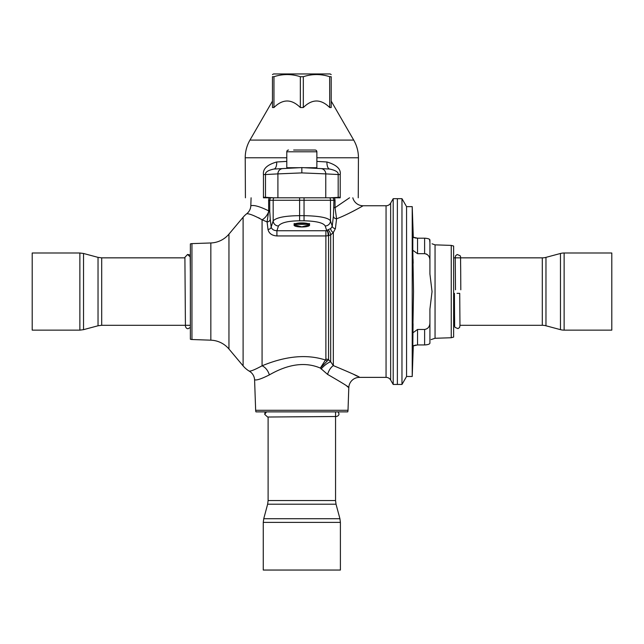 <?xml version="1.0" encoding="UTF-8"?>
<svg xmlns="http://www.w3.org/2000/svg" width="644" height="644" viewBox="0 0 644 644"><rect width="100%" height="100%" fill="white"/><g stroke="black" fill="none" stroke-linecap="round" stroke-linejoin="round"><path stroke-width="0.97" d="M210.838 340.177L191.952 339.517L191.952 243.617L210.838 242.965A24.77 24.77 -0 0 0 228.95 234.126L228.95 349.008A24.77 24.77 180 0 0 210.838 340.177L210.838 242.965M191.952 243.617A5.305 5.305 180 0 0 190.366 243.923L190.366 339.219A5.305 5.305 -0 0 0 191.952 339.517M228.95 349.008L243.102 365.873L243.102 217.261L228.95 234.126M243.102 217.261A24.77 24.77 0 0 1 246.765 213.711C249.437 213.639 254.541 215.668 262.076 219.781L267.091 221.922L267.985 229.425C268.942 233.426 271.913 235.599 276.912 235.937L276.912 230.737L325.888 230.737L330.839 228.499L332.24 226.221L333.399 216.094L333.946 200.276L333.27 197.797L329.881 197.797A5.305 5.289 90 0 1 330.485 200.276L335.041 200.389L334.639 197.797M243.102 365.873A24.77 24.77 180 0 0 249.413 371.242A10.618 10.618 -93.3 0 1 254.597 379.992C255.105 379.123 254.67 382.278 269.345 374.905A10.618 6.955 -116 0 0 262.076 365.8C249.47 372.626 249.848 370.614 249.413 371.242M276.912 235.937L325.888 235.937L325.888 359.143L325.437 360.012C306.987 354.015 285.864 355.939 262.076 365.8L262.076 219.781A10.618 6.48 116.8 0 0 268.532 212.021L267.091 221.922A3.188 2.656 172.4 0 0 270.263 219.25L271.156 227.042C271.857 229.328 273.772 230.56 276.912 230.737L278.458 225.988A5.305 5.112 -161.9 0 1 273.177 220.86L271.156 227.042A3.188 2.375 174.4 0 1 267.985 229.425M348.01 410.292A5.305 5.305 90 0 1 347.712 411.878L255.95 411.878A5.305 5.305 -90 0 1 255.652 410.292L348.01 410.292L348.798 387.624C349.877 387.591 342.801 383.18 327.571 374.389L320.342 368.078L327.144 361.067A5.305 3.542 -128.3 0 0 325.437 360.012L320.342 368.078C305.369 361.678 288.367 363.949 269.345 374.905M246.765 213.711A10.618 10.618 -94.2 0 0 250.814 205.742C253.945 204.832 259.894 206.531 268.653 210.838L268.532 212.021A3.188 0.572 179.1 0 0 269.772 211.602L270.263 219.25M325.888 230.737L325.888 235.937L328.005 235.712L330.678 234.907L333.326 232.548L335.411 228.564L336.571 218.799L335.025 207.69L335.041 200.389M333.914 207.577L335.025 207.69L349.547 197.797M268.62 200.324L268.653 210.838L269.756 210.733L269.772 211.602M268.629 203.874L268.637 207.36M269.023 197.797L268.62 200.389L269.715 200.276L269.756 210.733M328.005 235.712A3.188 1.344 82.8 0 0 326.733 230.681L325.204 225.988C323.481 222.848 316.429 221.117 304.048 220.795L299.613 220.795L299.613 197.797L270.391 197.797L269.715 200.276L304.048 200.276L304.048 197.797L340.209 197.797C364.061 197.797 364.061 197.797 340.209 197.797A5.305 3.598 87 0 0 340.209 197.201C364.069 196.066 364.069 196.066 340.209 197.201L338.172 197.386A5.305 5.128 87 0 1 338.156 197.797M255.652 410.292L254.597 379.992M346.963 386.263L348.798 387.624A10.618 10.618 -58.6 0 1 359.408 377.376C360.721 377.352 352.027 373.431 333.326 365.599A10.618 5.579 -68.8 0 0 327.571 374.389M353.902 374.486L357.17 376.177M362.789 205.943L361.638 206.603M354.957 210.282L351.938 211.852M349.418 213.116L348.332 213.647M386.054 205.758L386.054 377.376A5.305 5.305 180 0 1 390.65 380.032L393.202 384.452L393.202 198.682L390.65 203.11A5.305 5.305 -0 0 1 386.054 205.758L363.103 205.758A10.618 10.618 -123 0 1 352.823 197.797M386.054 377.376L359.408 377.376M333.399 216.094A3.188 2.697 8 0 0 336.571 218.799C348.042 214.549 362.612 206.056 363.103 205.758M330.839 228.499A3.188 1.763 45.4 0 0 333.326 232.548L333.326 365.599L330.678 361.791A10.618 3.373 -44.2 0 0 321.082 369.004M328.166 230.141A3.188 1.079 66.8 0 1 330.678 234.907L330.678 361.791L328.545 359.722L327.144 361.067M259.701 218.364L258.558 217.744M335.411 228.564A3.188 2.335 5.4 0 1 332.24 226.221L330.485 220.86C328.335 217.72 319.521 215.99 304.048 215.668L299.613 215.668C285.115 215.804 276.3 217.535 273.177 220.86L273.177 200.276A5.305 5.289 90 0 1 273.781 197.797L263.452 197.201C239.592 196.066 239.592 196.066 263.452 197.201A5.305 3.598 93 0 0 263.452 197.797C239.608 197.797 239.608 197.797 263.452 197.797L273.362 197.797M325.888 359.143A5.305 4.315 180 0 1 328.545 359.722L328.545 235.567A3.188 1.626 79.2 0 0 326.87 230.649M299.613 220.795C288.013 220.932 280.961 222.663 278.458 225.988M301.835 226.849L294.751 224.949L295.137 224.337L308.524 224.337L308.911 224.949L301.835 226.849M393.202 198.682L397.372 198.682L397.372 384.452L397.372 198.682L401.969 198.682L401.969 384.452L406.565 376.49L406.565 206.644L401.969 198.682M393.202 384.452L401.969 384.452M294.042 224.949C293.688 227.654 309.973 227.654 309.619 224.949C309.973 222.252 293.688 222.252 294.042 224.949M79.872 330.139L32.2 330.139L32.2 253.003L79.872 253.003L79.872 330.139L83.535 329.656L83.535 253.478L79.872 253.003M340.402 570.045L263.259 570.045L263.259 522.373L340.402 522.373L340.402 570.045M188.088 254.517L190.366 255.113M190.366 273.322L190.189 256.859L187.549 254.461L184.9 257.342L185.424 326.146C185.883 327.885 186.776 328.738 188.088 328.722L190.366 327.426M266.495 411.878L264.716 414.382L267.606 417.022L336.409 416.499C338.14 416.04 339.002 415.155 338.986 413.842L338.116 411.878M264.773 413.842L265.135 411.878M451.251 245.396L453.634 246.048L453.634 337.086L451.251 337.738L451.251 245.396L435.046 244.857L435.046 338.285L431.094 339.589M413.826 237.636L413.303 237.411L412.224 206.644L412.224 376.49L406.565 376.49M413.062 323.731L412.804 346.029L417.521 344.942M429.588 239.431L429.918 242.611C432.188 244.189 432.188 244.189 429.918 242.611L429.918 273.982L432.044 291.571L429.918 309.152L429.918 343.075L429.918 322.636C429.854 326.564 428.083 328.843 424.613 329.47L417.537 329.47L412.804 332.884L413.529 291.571L412.804 250.25L417.537 253.672L424.613 253.672C428.091 254.299 429.854 256.578 429.918 260.498L429.918 240.059C429.854 239.045 428.083 238.425 424.613 238.191L417.537 238.191L412.804 237.113L412.804 250.25M413.054 258.969L413.158 263.259M417.537 329.47L417.537 344.942L424.613 344.942L424.629 329.47M428.856 326.846L429.274 326.001M429.564 325.204L429.798 324.157M427.101 254.428L425.998 253.889M416.105 345.015L413.303 345.731L412.224 376.49M429.918 273.982L429.918 260.498M414.961 237.95L417.537 238.191L417.537 253.672M424.903 238.2L425.893 238.256M428.566 238.835L429.234 239.166M429.918 263.259L429.918 243.802M429.918 339.34L429.918 319.875M429.918 309.152L429.918 343.075C429.854 344.097 428.091 344.717 424.613 344.942L424.621 344.942M429.918 340.523C432.188 338.945 432.188 338.945 429.918 340.523M427.922 344.524L425.909 344.886M564.128 330.139L611.8 330.139L611.8 253.003L564.128 253.003A14.152 14.152 0 0 0 560.465 253.478L545.967 257.367L545.967 325.775L560.465 329.656A14.152 14.152 180 0 0 564.128 330.139L564.128 253.003M545.967 257.367A14.152 14.152 -0 0 1 542.304 257.85L542.304 325.292A14.152 14.152 180 0 1 545.967 325.775M542.304 325.292L459.945 325.292M454.64 325.292L453.634 325.292M542.304 257.85L453.634 257.85M457.063 293.342C453.642 293.342 453.642 293.342 457.063 293.342C460.492 293.342 460.484 293.342 457.063 293.342M340.209 197.201L340.209 174.54C341.07 169.09 336.651 164.904 326.951 161.982L316.872 161.394M310.006 150.028L315.101 150.028A1.771 1.771 90 0 1 316.872 151.799L286.789 151.799L286.789 167.722L299.323 167.722L273.942 169.05C267.968 170.306 265.151 172.133 265.489 174.54L263.452 174.54C262.72 168.921 267.139 164.735 276.711 161.982L286.789 161.394M278.063 168.841L282.756 168.591A5.305 5.128 87 0 0 277.902 173.888L265.489 174.54L265.489 197.386A5.305 5.128 93 0 0 265.505 197.797M301.835 172.906L325.759 173.888L325.759 197.797L277.902 197.797L277.902 173.888L301.835 172.906L301.835 167.593L325.582 168.833M340.209 174.54L338.172 174.54C338.599 172.206 335.774 170.378 329.72 169.05L329.72 169.05A7.076 3.139 -87 0 1 326.951 161.982M301.835 167.593L292.102 168.1M329.72 169.05L320.905 168.591A5.305 5.128 93 0 1 325.759 173.888L338.172 174.54L338.172 197.386L330.3 197.797M273.942 169.05A7.076 3.139 87 0 0 276.711 161.982M303.324 107.54L300.337 107.54C291.531 98.822 282.74 98.822 273.958 107.54L272.46 107.54L272.46 76.708C272.46 73.859 272.46 73.859 272.46 76.708C272.46 73.859 272.46 73.859 272.46 76.708L273.958 76.708C282.748 73.859 291.547 73.859 300.337 76.708L303.324 76.708C312.123 73.859 320.913 73.859 329.704 76.708L331.201 76.708C331.201 73.859 331.201 73.859 331.201 76.708C331.201 73.859 331.201 73.859 331.201 76.708L331.201 107.54L329.704 107.54C320.905 98.822 312.107 98.822 303.324 107.54L303.324 76.708M329.704 107.54L329.648 76.692M300.337 107.54L300.337 76.708M273.958 107.54L273.966 76.708M272.46 74.567L273.523 73.955L330.139 73.955L331.201 74.567M315.101 150.028L293.656 150.028M286.789 151.799A1.771 1.771 -90 0 1 288.56 150.028M304.338 167.722L316.872 167.722L316.872 151.799M309.619 223.629L294.042 223.629M304.048 220.795L304.048 200.276L330.485 200.276L330.485 220.86A5.305 5.112 -18.1 0 1 325.204 225.988M390.65 203.11L390.65 380.032M190.366 325.292L101.696 325.292L98.033 325.775L98.033 257.367L83.535 253.478M101.696 325.292L101.696 257.85L98.033 257.367M335.556 411.878L335.556 500.549L336.031 504.212L267.63 504.212L263.742 518.71L339.919 518.71L340.402 522.373M335.556 500.549L268.105 500.549L267.63 504.212M424.613 253.672L424.613 238.191M560.465 329.656L560.465 253.478M316.872 157.772L358.442 157.772C358.418 151.461 356.84 145.568 353.709 140.086L249.953 140.086C246.821 145.568 245.243 151.461 245.219 157.772L286.789 157.772M263.452 197.201L263.452 174.54M251.088 197.797L250.814 205.742M184.925 257.85L101.696 257.85M98.033 325.775L83.535 329.656M336.031 504.212L339.919 518.71M268.105 417.006L268.105 500.549M263.259 522.373L263.742 518.71M406.565 206.644L412.224 206.644M432.044 243.794L435.046 244.857M451.251 337.738L435.046 338.285M460.798 289.8L460.677 268.387C460.444 253.519 460.814 257.906 460.186 255.757L457.216 254.501L455.574 255.757L455.187 257.85M460.025 325.292L459.615 327.418L458.029 328.625L455.026 327.385C454.39 325.236 454.769 329.615 454.535 314.755L454.414 293.342M455.244 257.35L455.493 289.8M459.969 325.792L459.719 293.342M358.241 197.797L358.442 157.772M245.42 197.797L245.219 157.772M311.559 168.1L315.375 168.301M272.46 101.1L249.953 140.086M331.201 101.1L353.709 140.086"/></g></svg>
